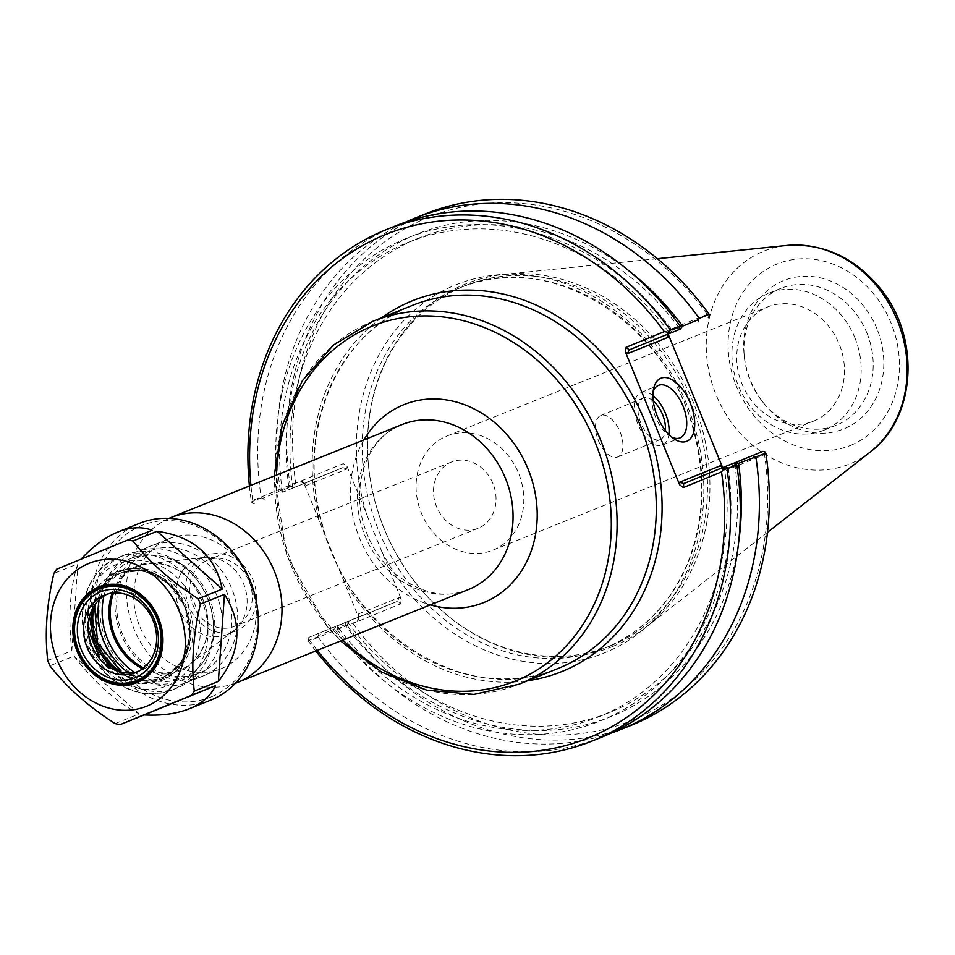 <?xml version="1.0" encoding="UTF-8"?>
<svg xmlns="http://www.w3.org/2000/svg" width="955" height="955" viewBox="0 0 955 955"><rect width="100%" height="100%" fill="white"/><g stroke="black" fill="none" stroke-linecap="round" stroke-linejoin="round"><path stroke-width="0.72" stroke-dasharray="4.78 3.58" d="M281.068 490.87L283.79 491.789L292.672 488.112L288.935 487.623L281.068 490.87L280.316 490.202L290.26 486.202L293.018 486.775L295.704 483.146L343.311 463.629L347.071 466.434L346.82 469.096L306.149 485.462L304.096 483.719L358.304 616.548L358.555 613.886L359.08 615.689L357.946 617.216L308.871 637.343L336.852 625.979L334.525 628.963L318.576 635.481L318.815 633.344M169.035 518.374A88.911 75.887 -111.9 0 0 133.76 628.366A88.911 75.887 -111.9 0 0 235.396 683.279M187.646 682.157A70.013 59.759 -111.9 0 0 216.558 594.834A70.013 59.759 -111.9 0 0 135.061 552.384A70.013 59.759 -111.9 0 0 105.754 639.635A70.013 59.759 -111.9 0 0 187.335 682.276A70.013 59.759 -111.9 0 0 187.646 682.157M103.964 595.932A64.319 54.901 68.1 0 1 194.283 574.456A64.319 54.901 68.1 0 1 182.751 677.99A64.319 54.901 68.1 0 1 134.739 672.416M248.348 576.605A70.013 59.759 -111.9 0 0 168.892 538.763A70.013 59.759 -111.9 0 0 139.585 626.026A70.013 59.759 -111.9 0 0 221.166 668.667A70.013 59.759 -111.9 0 0 221.476 668.536A70.013 59.759 -111.9 0 0 252.263 586.334M112.105 593.174A56.62 48.323 68.1 0 1 193.984 584.317A56.62 48.323 68.1 0 1 207.713 618.422A56.62 48.323 68.1 0 1 179.838 670.864A56.62 48.323 68.1 0 1 142.522 668.763M492.971 483.6A35.705 30.476 -111.9 0 0 451.44 462.041A35.705 30.476 -111.9 0 0 436.495 506.544A35.705 30.476 -111.9 0 0 478.097 528.294A35.705 30.476 -111.9 0 0 478.264 528.234A35.705 30.476 -111.9 0 0 492.971 483.6M249.219 581.691A35.705 30.476 68.1 0 1 234.345 626.385A35.705 30.476 68.1 0 1 192.743 604.634A35.705 30.476 68.1 0 1 207.689 560.131A35.705 30.476 68.1 0 1 249.219 581.691M493.186 550.056A61.526 52.513 -111.9 0 0 518.601 473.322A61.526 52.513 -111.9 0 0 446.976 436.005A61.526 52.513 -111.9 0 0 421.215 512.692A61.526 52.513 -111.9 0 0 492.911 550.164A61.526 52.513 -111.9 0 0 493.186 550.056M113.526 593.019A55.808 47.643 68.1 0 1 149.016 563.689A55.808 47.643 68.1 0 1 194.163 584.532A55.808 47.643 68.1 0 1 207.689 618.148A55.808 47.643 68.1 0 1 189.568 664.453A55.808 47.643 68.1 0 1 180.209 669.837A55.808 47.643 68.1 0 1 143.644 667.879M226.944 634.574A40.54 34.607 68.1 0 1 226.765 634.645A40.54 34.607 68.1 0 1 179.528 609.959A40.54 34.607 68.1 0 1 196.491 559.427A40.54 34.607 68.1 0 1 204.286 557.457A40.54 34.607 68.1 0 1 243.74 584.114A40.54 34.607 68.1 0 1 233.748 630.658A40.54 34.607 68.1 0 1 226.944 634.574M236.339 630.789A40.54 34.607 68.1 0 1 236.16 630.873A40.54 34.607 68.1 0 1 188.911 606.174A40.54 34.607 68.1 0 1 205.886 555.643A40.54 34.607 68.1 0 1 253.087 580.234A40.54 34.607 68.1 0 1 236.339 630.789M292.672 488.112L292.815 488.053A255.642 218.206 68.1 0 1 418.314 238.296A255.642 218.206 68.1 0 1 679.459 328.257M288.935 487.623A260.035 221.954 68.1 0 1 385.808 250.067A260.035 221.954 68.1 0 1 629.715 271.507M346.82 469.096L342.929 467.604L283.79 491.789M292.815 488.053L342.929 467.604L343.311 463.629M264.26 499.656L262.601 498.307L278.55 491.801L282.286 492.291M278.55 491.801A260.035 221.954 68.1 0 1 405.123 238.881A260.035 221.954 68.1 0 1 672.225 330.311L680.079 327.052M669.897 333.283L672.225 330.311M282.429 492.231A255.642 218.206 68.1 0 1 407.928 242.475A255.642 218.206 68.1 0 1 669.753 333.343M338.357 625.477L337.043 628.044L344.898 624.785L347.226 621.801L338.357 625.477L397.495 601.304L357.946 617.216L357.576 621.192L358.746 619.21L358.304 616.548M738.657 542.237A260.035 221.954 68.1 0 1 578.837 726.385A260.035 221.954 68.1 0 1 344.898 624.785M734.825 463.808A255.642 218.206 68.1 0 1 609.195 712.621A255.642 218.206 68.1 0 1 347.369 621.753L347.226 621.801M611.367 733.01A275.637 235.264 68.1 0 1 336.984 629.047L337.043 628.044M336.852 625.979L347.369 621.753M733.476 463.354L724.308 467.043A255.642 218.206 68.1 0 1 598.809 716.799A255.642 218.206 68.1 0 1 336.984 625.931M724.308 467.043L733.333 463.306M736.054 464.214L728.199 467.473L724.451 466.983M728.199 467.473A260.035 221.954 68.1 0 1 601.614 720.392A260.035 221.954 68.1 0 1 334.525 628.963M722.255 467.771L762.926 451.393M668.237 334.25L667.927 331.958L669.097 329.976L707.261 314.326L709.458 315.938M358.555 613.886L399.226 597.52L397.495 601.304L400.551 603.906L352.956 623.424L348.503 622.72L346.916 625.048L336.984 629.047M381.678 551.226L366.672 514.458A198.461 169.393 68.1 0 1 465.754 281.248A198.461 169.393 68.1 0 1 689.247 410.757A198.461 169.393 68.1 0 1 605.088 652.623A198.461 169.393 68.1 0 1 381.678 551.226L401.279 599.251L400.551 603.906M308.871 637.343L307.785 639.11L309.981 640.721L357.576 621.192M348.408 621.43L348.503 622.72M306.149 485.462L305.266 483.815L303.404 483.517L342.94 467.604M304.096 483.719L302.556 481.511L300.324 480.914L252.729 500.444L252.299 503.154L254.317 503.655M293.018 486.775L293.853 487.742M723.269 467.663L683.732 483.576L723.281 467.652L726.349 470.254L724.117 469.657L722.649 467.604M764.943 451.894L764.513 454.604L726.349 470.254M347.071 466.434L366.672 514.458M707.261 314.326A271.363 231.623 -111.9 0 0 427.577 217.633A271.363 231.623 -111.9 0 0 295.704 483.146M352.956 623.424A271.363 231.623 -111.9 0 0 632.64 720.13A271.363 231.623 -111.9 0 0 764.513 454.604M610.89 645.687A194.187 165.752 68.1 0 1 610.006 646.046A194.187 165.752 68.1 0 1 415.616 582.908A194.187 165.752 68.1 0 1 368.535 465.933A194.187 165.752 68.1 0 1 465.013 285.748A194.187 165.752 68.1 0 1 691.074 403.499A194.187 165.752 68.1 0 1 610.89 645.687M671.663 437.068A28.387 14.791 -112.3 0 1 669.503 435.826A28.387 14.791 -112.3 0 1 655.608 417.12A28.387 14.791 -112.3 0 1 652.444 394.224A28.387 14.791 -112.3 0 1 653.101 391.813M652.91 395.609A28.387 14.791 67.7 0 0 640.936 392.565A28.387 14.791 67.7 0 0 637.988 424.342A28.387 14.791 67.7 0 0 662.472 445.09A28.387 14.791 67.7 0 0 668.87 434.513M598.391 440.613A22.407 11.675 67.7 0 0 617.718 456.979A22.407 11.675 67.7 0 0 620.022 431.827A22.407 11.675 67.7 0 0 600.719 415.521A22.407 11.675 67.7 0 0 598.391 440.613M653.256 400.981A22.407 11.675 67.7 0 0 643.204 398.104A22.407 11.675 67.7 0 0 640.877 423.184A22.407 11.675 67.7 0 0 660.203 439.551A22.407 11.675 67.7 0 0 665.349 430.442M252.299 503.154L251.404 501.841L261.228 497.889L262.601 498.307M252.729 500.444A271.363 231.623 68.1 0 1 250.926 485.379M249.41 485.988A275.637 235.264 -111.9 0 0 251.404 501.841M317.311 650.355A271.363 231.623 68.1 0 1 309.981 640.721M318.576 635.481L317.896 636.734L308.071 640.686L307.785 639.11M308.071 640.686A275.637 235.264 -111.9 0 0 315.795 650.964M317.896 636.734A275.637 235.264 -111.9 0 0 601.913 737.093M630.945 725.418A275.637 235.264 68.1 0 1 346.916 625.048M290.26 486.202A275.637 235.264 68.1 0 1 425.142 214.004M280.316 490.202A275.637 235.264 68.1 0 1 405.756 222.085M396.122 225.678A275.637 235.264 -111.9 0 0 261.228 497.889M612.609 646.523A195.608 166.958 -111.9 0 0 646.619 626.743A195.608 166.958 -111.9 0 0 693.593 403.082A195.608 166.958 -111.9 0 0 504.801 274.312A195.608 166.958 -111.9 0 0 368.499 465.455A195.608 166.958 -111.9 0 0 415.914 583.29A195.608 166.958 -111.9 0 0 612.609 646.523M813.863 421.012A61.526 52.513 -111.9 0 0 839.206 344.11A61.526 52.513 -111.9 0 0 767.641 306.961A61.526 52.513 -111.9 0 0 742.023 383.982A61.526 52.513 -111.9 0 0 813.588 421.131A61.526 52.513 -111.9 0 0 813.863 421.012M854.868 337.736A73.833 63.018 68.1 0 1 824.129 430.144A73.833 63.018 68.1 0 1 738.096 385.175A73.833 63.018 68.1 0 1 769.002 293.149A73.833 63.018 68.1 0 1 854.868 337.736M876.953 328.807A80.017 68.306 -111.9 0 0 794.524 277.344A80.017 68.306 -111.9 0 0 744.124 354.747A80.017 68.306 -111.9 0 0 763.523 402.95A80.017 68.306 -111.9 0 0 853.818 423.65A80.017 68.306 -111.9 0 0 876.953 328.807M866.877 332.901A73.833 63.018 68.1 0 1 836.138 425.309A73.833 63.018 68.1 0 1 762.221 401.315A73.833 63.018 68.1 0 1 744.327 356.836A73.833 63.018 68.1 0 1 781.011 288.326A73.833 63.018 68.1 0 1 866.877 332.901M89.519 616.381L97.84 589.76L117.501 572.964L143.166 570.457L167.901 582.956L185.031 607.082L189.938 636.305L181.259 662.746L161.467 679.196L135.156 681.225L110.147 667.664M100.06 659.201L101.934 661.684C119.327 681.739 138.964 688.054 160.858 680.629C195.691 668.596 200.084 609.135 167.77 582.848C134.261 550.14 80.912 579.1 87.729 626.385L88.099 629.452M106.793 594.32A41.757 35.633 68.1 0 1 109.025 593.318A41.757 35.633 68.1 0 1 157.635 618.637A41.757 35.633 68.1 0 1 140.385 670.708A41.757 35.633 68.1 0 1 140.206 670.792A41.757 35.633 68.1 0 1 137.89 671.604M178 687.624A71.482 61.013 68.1 0 1 177.678 687.755A71.482 61.013 68.1 0 1 94.39 644.219A71.482 61.013 68.1 0 1 124.305 555.118A71.482 61.013 68.1 0 1 195.871 578.36A71.482 61.013 68.1 0 1 213.192 621.418A71.482 61.013 68.1 0 1 178 687.624M210.53 700.218A95.321 81.354 68.1 0 1 99.475 642.166A95.321 81.354 68.1 0 1 139.37 523.376M211.258 696.864A92.468 78.931 -111.9 0 0 222.097 542.488A92.468 78.931 -111.9 0 0 95.619 594.38A92.468 78.931 -111.9 0 0 211.258 696.864M202.818 676.176A70.133 59.867 68.1 0 1 115.113 598.451A70.133 59.867 68.1 0 1 211.043 559.093A70.133 59.867 68.1 0 1 202.818 676.176M115.137 723.58L139.203 713.886C117.286 702.892 95.536 683.625 73.977 656.085L49.911 665.778M47.75 660.49L71.816 650.809C67.984 616.106 70.025 587.086 77.928 563.748L53.862 573.43M56.679 569.192L81.068 559.164M199.153 673.06A65.871 56.226 -111.9 0 0 226.347 590.906A65.871 56.226 -111.9 0 0 149.672 550.963A65.871 56.226 -111.9 0 0 122.109 633.058A65.871 56.226 -111.9 0 0 198.855 673.179A65.871 56.226 -111.9 0 0 199.153 673.06M99.225 599.656A65.871 56.226 68.1 0 1 131.11 558.436A65.871 56.226 68.1 0 1 197.04 579.852A65.871 56.226 68.1 0 1 213.013 619.532A65.871 56.226 68.1 0 1 180.579 680.533A65.871 56.226 68.1 0 1 180.28 680.652A65.871 56.226 68.1 0 1 128.734 673.012M80.745 559.511L152.084 530.24M71.816 650.809L77.928 563.748M139.203 713.886L73.977 656.085M342.917 578.837A199.882 170.611 -111.9 0 0 527.626 680.736M381.57 317.788A199.882 170.611 -111.9 0 0 319.483 521.43M558.09 668.464A195.608 166.958 68.1 0 1 320.999 521.514A195.608 166.958 68.1 0 1 412.047 305.528C337.509 333.426 296.372 430.669 321.549 521.191C347.548 633.571 468.798 708.479 558.09 668.464M372.844 321.298A195.608 166.958 -111.9 0 0 290.977 565.097A195.608 166.958 -111.9 0 0 518.899 684.246M342.845 640.077A191.346 163.317 68.1 0 1 276.461 475.101M363.915 439.909A106.697 91.071 -111.9 0 0 430.299 604.885M468.404 589.545A88.911 75.887 68.1 0 1 364.81 535.397A88.911 75.887 68.1 0 1 402.019 424.581C370.815 435.253 349.446 480.663 364.583 527.1C370.659 545.58 380.615 560.991 394.475 573.322C421.048 593.759 445.687 599.179 468.404 589.545M669.097 329.976L668.727 333.964M399.226 597.52L401.279 599.251M300.324 480.914L303.392 483.517M465.013 285.748L459.677 287.897C546.487 249.171 664.214 319.328 692.769 427.828C705.757 474.181 704.444 518.183 688.865 559.833C671.914 602.056 644.136 631.386 605.542 647.836A194.187 165.752 -111.9 0 0 685.726 405.648A194.187 165.752 -111.9 0 0 459.677 287.897A194.187 165.752 -111.9 0 0 378.407 529.918A194.187 165.752 -111.9 0 0 604.67 648.194A194.187 165.752 -111.9 0 0 605.542 647.836L610.006 646.046M850.738 445.34A97.864 83.527 -111.9 0 0 862.198 281.976A97.864 83.527 -111.9 0 0 728.343 336.888A97.864 83.527 -111.9 0 0 850.738 445.34M870.005 452.216A114.755 97.947 68.1 0 1 850.057 463.82A114.755 97.947 68.1 0 1 711.427 381.379A114.755 97.947 68.1 0 1 786.801 245.459M92.122 609.421A56.19 47.965 68.1 0 1 119.447 573.561A56.19 47.965 68.1 0 1 184.864 607.631A56.19 47.965 68.1 0 1 161.658 677.716A56.19 47.965 68.1 0 1 161.407 677.823A56.19 47.965 68.1 0 1 116.856 670.876M121.082 672.141A56.19 47.965 -111.9 0 0 162.923 677.214A56.19 47.965 -111.9 0 0 163.174 677.107A56.19 47.965 -111.9 0 0 186.38 607.022A56.19 47.965 -111.9 0 0 120.963 572.952A56.19 47.965 -111.9 0 0 94.294 605.589M172.389 689.88A71.482 61.013 68.1 0 1 172.067 690.011A71.482 61.013 68.1 0 1 88.779 646.475A71.482 61.013 68.1 0 1 118.695 557.374A71.482 61.013 68.1 0 1 201.911 600.731A71.482 61.013 68.1 0 1 172.389 689.88M167.495 685.714A65.799 56.166 -111.9 0 0 175.195 575.877A65.799 56.166 -111.9 0 0 85.198 612.8A65.799 56.166 -111.9 0 0 167.495 685.714M164.403 678.146A57.622 49.183 68.1 0 1 92.337 614.292A57.622 49.183 68.1 0 1 171.148 581.965A57.622 49.183 68.1 0 1 164.403 678.146M274.192 476.02L286.858 555.929L326.897 626.217L340.577 640.984M168.892 538.763L135.061 552.384M221.166 668.667L187.335 682.276M451.44 462.041L207.689 560.131M478.097 528.294L234.345 626.385M204.286 557.457L149.016 563.689M233.748 630.658L189.568 664.453M226.765 634.645L236.16 630.873M196.491 559.427L205.886 555.643M667.593 335.492L667.927 331.958M358.746 619.21L359.08 615.689M305.266 483.815L302.556 481.511M724.117 469.657L721.407 467.353M669.503 435.826L674.039 438.834M652.444 394.224L653.554 388.9M662.472 445.09L680.091 437.856M640.936 392.565L658.556 385.343M617.718 456.979L660.203 439.551M600.719 415.521L643.204 398.104M492.911 550.164L813.588 421.131M446.976 436.005L767.641 306.961M762.221 401.315L763.523 402.95M744.327 356.836L744.124 354.747M824.129 430.144L836.138 425.309M769.002 293.149L781.011 288.326M657.386 258.698L504.801 274.312M767.498 532.305L646.619 626.743M598.809 716.799L609.195 712.621M407.928 242.475L418.314 238.296M87.753 626.599C86.332 610.448 90.128 596.612 99.141 585.069L110.458 575.089C119.232 569.717 128.865 567.652 139.358 568.905C171.315 576.868 188.422 598.284 190.702 633.177C189.603 661.254 173.285 676.617 161.276 680.664L138.439 683.529L101.839 661.564M98.401 657.207L101.934 661.684M88.278 632.055L87.729 626.385M121.464 672.225L126.693 675.173L161.658 677.716C172.843 672.953 180.889 664.429 185.783 652.17C190.367 639.838 190.642 626.838 186.607 613.17C177.964 582.168 144.241 562.507 119.447 573.561L104.226 585.355L94.521 605.255M177.678 687.755L172.067 690.011C146.008 698.762 122.527 691.862 101.624 669.324C69.715 634.657 78.728 571.544 118.695 557.374L124.305 555.118M180.28 680.652L198.855 673.179M131.11 558.436L149.672 550.963M197.04 579.852L195.871 578.36M213.013 619.532L213.192 621.418M135.658 672.618L140.206 670.792M104.489 595.144L109.025 593.318"/><path stroke-width="1.43" d="M235.396 683.279A88.911 75.887 -111.9 0 0 237.353 682.527A88.911 75.887 -111.9 0 0 237.759 682.359A88.911 75.887 -111.9 0 0 274.479 571.472A88.911 75.887 -111.9 0 0 170.969 517.55A88.911 75.887 -111.9 0 0 169.035 518.374M134.739 672.416A64.319 54.901 68.1 0 1 103.964 595.932M252.263 586.334A70.013 59.759 -111.9 0 0 248.348 576.605M142.522 668.763A56.62 48.323 68.1 0 1 112.105 593.174M143.644 667.879A55.808 47.643 68.1 0 1 113.526 593.019M679.459 328.257A255.642 218.206 68.1 0 1 680.139 329.165L629.19 349.876L680.139 329.165M629.715 271.507A260.035 221.954 68.1 0 1 682.598 326.132L680.27 329.105M738.573 463.294L765.838 453.207L764.943 451.894L762.926 451.393L734.837 462.805L738.573 463.294A260.035 221.954 68.1 0 1 738.657 542.237M734.837 462.805L734.693 462.865A255.642 218.206 68.1 0 1 734.825 463.808M755.894 457.206A275.637 235.264 68.1 0 1 621.001 729.417A275.637 235.264 68.1 0 1 611.367 733.01M723.389 467.305L733.333 463.306L736.054 464.214L736.806 464.894L726.982 468.845L723.389 467.305L683.744 483.564L679.853 482.084L679.602 484.746L683.374 487.551L721.526 471.901L724.224 468.272M734.693 462.865L733.476 463.354M754.522 456.788L752.862 455.44M668.834 333.617L670.315 329.988L680.139 326.037L678.766 329.606M698.308 321.751L698.547 319.615L682.598 326.132M405.756 222.085A275.637 235.264 68.1 0 1 415.21 218.003L425.142 214.004A275.637 235.264 68.1 0 1 709.171 314.362L709.458 315.938L708.371 317.705M709.171 314.362L699.227 318.361L698.547 319.615M627.447 353.66L629.19 349.876L626.122 347.274L625.394 351.918L627.447 353.66L668.13 337.294L667.593 335.492L668.727 333.964M722.649 467.604L668.237 334.25M668.739 332.328L664.286 331.624L626.122 347.274M722.577 467.449L720.536 465.718L722.255 467.771M653.101 391.813A28.387 14.791 -112.3 0 1 658.556 385.343A28.387 14.791 -112.3 0 1 683.004 405.982A28.387 14.791 -112.3 0 1 680.091 437.856A28.387 14.791 -112.3 0 1 671.663 437.068M657.35 416.38A34.07 17.751 67.7 0 0 674.039 438.834A34.07 17.751 67.7 0 0 694.667 426.109A34.07 17.751 67.7 0 0 677.179 383.48A34.07 17.751 67.7 0 0 653.554 388.9A34.07 17.751 67.7 0 0 657.35 416.38M668.87 434.513A28.387 14.791 67.7 0 0 652.91 395.609M679.602 484.746L625.394 351.918M665.349 430.442A22.407 11.675 67.7 0 0 662.531 414.47A22.407 11.675 67.7 0 0 653.256 400.981M250.926 485.379A271.363 231.623 68.1 0 1 390.702 232.531A271.363 231.623 68.1 0 1 664.286 331.624M670.315 329.988A275.637 235.264 -111.9 0 0 386.298 229.63A275.637 235.264 -111.9 0 0 249.41 485.988M721.526 471.901A271.363 231.623 68.1 0 1 594.476 735.374A271.363 231.623 68.1 0 1 317.311 650.355M315.795 650.964A275.637 235.264 -111.9 0 0 592.088 741.044A275.637 235.264 -111.9 0 0 726.982 468.845M592.088 741.044L601.913 737.093A275.637 235.264 -111.9 0 0 736.806 464.894M765.838 453.207A275.637 235.264 68.1 0 1 630.945 725.418L621.001 729.417M415.21 218.003A275.637 235.264 68.1 0 1 699.227 318.361M680.139 326.037A275.637 235.264 -111.9 0 0 396.122 225.678L386.298 229.63M110.147 667.664L94.223 644.279L89.519 616.381M88.099 629.452L100.06 659.201M137.89 671.604A41.757 35.633 68.1 0 1 98.401 657.207A41.757 35.633 68.1 0 1 88.278 632.055A41.757 35.633 68.1 0 1 106.793 594.32M81.068 559.164C93.065 546.2 105.384 537.128 118.05 531.947L139.37 523.376A95.321 81.354 68.1 0 1 250.317 581.165A95.321 81.354 68.1 0 1 210.96 700.051A95.321 81.354 68.1 0 1 210.53 700.218L189.209 708.801C176.591 713.791 161.586 715.844 144.181 714.937L120.115 724.618A95.321 81.354 68.1 0 1 115.137 723.58C88.206 706.39 66.468 687.123 49.911 665.778A95.321 81.354 68.1 0 1 47.75 660.49C44.599 633.559 46.64 604.539 53.862 573.43A95.321 81.354 68.1 0 1 56.679 569.192L128.018 539.933A95.321 81.354 68.1 0 1 132.996 540.972L157.062 531.278C193.543 536.424 215.281 555.691 222.288 589.08L198.222 598.773A95.321 81.354 68.1 0 1 200.383 604.049L224.449 594.368C242.833 623.197 240.803 652.229 218.337 681.428L194.271 691.11A95.321 81.354 68.1 0 1 191.442 695.347L215.508 685.666C210.828 695.729 202.209 703.381 189.651 708.622L189.209 708.801M118.05 531.947C130.513 527.017 141.853 526.444 152.084 530.24L128.018 539.933M128.734 673.012A65.871 56.226 68.1 0 1 99.225 599.656M157.062 531.278L222.288 589.08M198.222 598.773C171.303 581.583 149.553 562.316 132.996 540.972M224.449 594.368L218.337 681.428M194.271 691.11C191.119 664.179 193.161 635.159 200.383 604.049M146.986 706.079A77.033 65.752 68.1 0 1 50.639 620.714A77.033 65.752 68.1 0 1 155.999 577.489A77.033 65.752 68.1 0 1 146.986 706.079M120.115 724.618L191.442 695.347M215.508 685.666L144.181 714.937M135.849 672.535A41.757 35.633 68.1 0 1 135.658 672.618A41.757 35.633 68.1 0 1 87.012 647.18A41.757 35.633 68.1 0 1 104.489 595.144A41.757 35.633 68.1 0 1 153.098 620.464A41.757 35.633 68.1 0 1 135.849 672.535M135.371 677.632A46.306 39.525 68.1 0 1 77.462 626.313A46.306 39.525 68.1 0 1 140.791 600.337A46.306 39.525 68.1 0 1 135.371 677.632M136.577 680.605A49.505 42.259 68.1 0 1 74.669 625.728A49.505 42.259 68.1 0 1 142.379 597.949A49.505 42.259 68.1 0 1 136.577 680.605M137.436 681.333A50.508 43.106 68.1 0 1 74.275 625.358A50.508 43.106 68.1 0 1 143.357 597.018A50.508 43.106 68.1 0 1 137.436 681.333M137.329 682.443A51.498 43.954 68.1 0 1 72.926 625.37A51.498 43.954 68.1 0 1 143.369 596.469A51.498 43.954 68.1 0 1 137.329 682.443M527.626 680.736A199.882 170.611 -111.9 0 0 645.401 422.48A199.882 170.611 -111.9 0 0 381.57 317.788M372.844 321.298L412.047 305.528A195.608 166.958 68.1 0 1 639.755 424.151A195.608 166.958 68.1 0 1 558.973 668.106A195.608 166.958 68.1 0 1 558.09 668.464L518.899 684.246A195.608 166.958 -111.9 0 0 519.783 683.887A195.608 166.958 -111.9 0 0 600.552 439.921A195.608 166.958 -111.9 0 0 372.844 321.298L333.343 345.125L302.341 380.77L282.131 425.524L274.192 476.02M276.461 475.101A191.346 163.317 68.1 0 1 423.71 315.926A191.346 163.317 68.1 0 1 604.646 471.185A191.346 163.317 68.1 0 1 516.106 680.76A191.346 163.317 68.1 0 1 342.845 640.077M430.299 604.885A106.697 91.071 -111.9 0 0 484.125 602.39A106.697 91.071 -111.9 0 0 513.026 442.237A106.697 91.071 -111.9 0 0 363.915 439.909M170.969 517.55L402.019 424.581A88.911 75.887 68.1 0 1 505.529 478.491A88.911 75.887 68.1 0 1 468.81 589.39A88.911 75.887 68.1 0 1 468.404 589.545L237.353 682.527M668.13 337.294L668.381 334.62M720.536 465.718L679.853 482.084M683.374 487.551L683.744 483.564M870.005 452.216C916.12 418.075 920.692 338.834 881.513 290.022C855.823 257.946 824.249 243.095 786.801 245.459A114.755 97.947 68.1 0 1 897.569 321.011A114.755 97.947 68.1 0 1 870.005 452.216L767.498 532.305M116.856 670.876A56.19 47.965 68.1 0 1 92.122 609.421M94.294 605.589A56.19 47.965 -111.9 0 0 121.082 672.141M340.577 640.984L381.272 671.914L426.849 690.19L473.907 694.416L518.899 684.246M786.801 245.459L657.386 258.698M94.521 605.255L97.637 642.906L121.464 672.225"/></g></svg>
